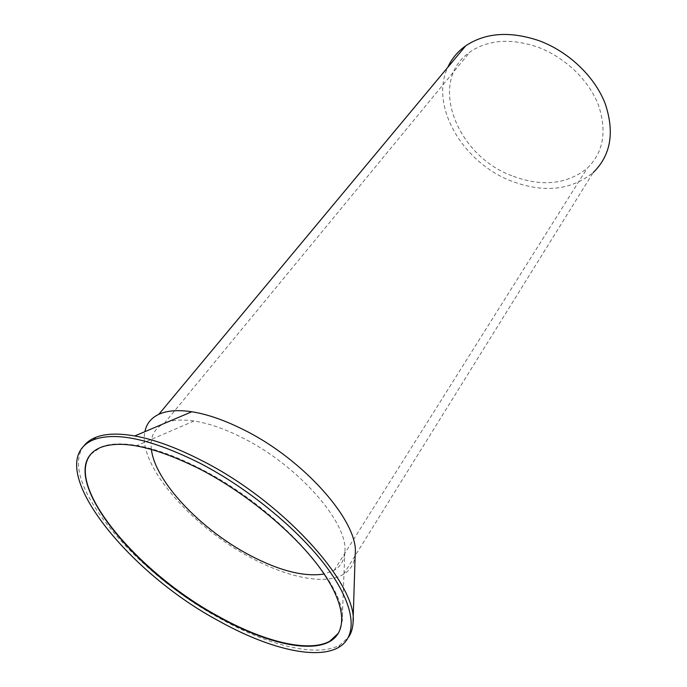 <?xml version="1.0" encoding="UTF-8"?>
<svg xmlns="http://www.w3.org/2000/svg" width="687" height="687" viewBox="0 0 687 687"><rect width="100%" height="100%" fill="white"/><g stroke="black" fill="none" stroke-linecap="round" stroke-linejoin="round"><path stroke-width="0.52" stroke-dasharray="3.44 2.58" d="M355.196 554.151C354.561 563.271 350.696 569.97 343.612 574.238L593.224 172.549C570.863 190.497 543.383 193.253 510.802 180.827C462.883 162.39 429.435 106.141 447.761 67.369M343.612 574.238C325.295 585.41 287.698 577.621 250.54 557.475C191.75 526.594 137.726 465.271 144.897 431.651M151.389 449.332C149.938 437.31 154.034 428.765 163.678 423.69M166.623 422.445C173.742 419.86 182.879 419.379 194.017 421.011C208.359 423.201 224.314 428.705 241.876 437.516C298.287 465.202 348.79 523.365 344.814 552.211C344.178 560.437 340.623 566.483 334.14 570.339L324.135 574.023M511.832 175.735C456.366 155.485 427.185 81.006 470.063 51.92C488.345 39.64 510.913 38.043 537.775 47.12C564.851 57.15 588.725 80.053 598.308 104.785C607.222 131.226 603.504 152.385 587.179 168.281C566.749 184.563 541.631 187.053 511.832 175.735M83.754 446.086C57.09 481.286 135.605 572.632 219.496 618.171C267.775 645.333 316.784 657.957 339.816 645.016L348.524 637.201M90.847 454.201L101.264 446.945C110.04 443.441 121.968 442.978 137.056 445.537C155.751 448.869 177.014 456.675 200.844 468.963C277.728 507.822 347.854 586.526 342.178 621.125L338.588 633.028M164.236 423.424L470.063 51.92M334.14 570.339L587.179 168.281M353.075 621.16L353.015 623.118M338.287 647.583L339.816 645.016M194.017 421.011L137.056 445.537M344.814 552.211L342.178 621.125"/><path stroke-width="1.03" d="M447.761 67.369C451.677 58.721 457.662 51.534 465.709 45.814C485.529 32.624 509.977 30.915 539.072 40.696C568.587 51.577 594.65 76.515 605.118 103.454C614.822 132.222 610.863 155.253 593.224 172.549M144.897 431.651C146.46 423.767 151.097 417.988 158.826 414.304C166.975 410.56 177.967 409.71 191.802 411.762C207.182 414.184 224.245 420.075 243 429.435C304.358 459.397 359.292 522.678 355.196 554.151L353.075 621.16M324.135 574.023C304.015 577.123 278.974 570.725 249.012 554.847C200.578 529.23 154.961 481.372 151.389 449.332M163.678 423.69L166.623 422.445M348.524 637.201C351.177 633.328 352.671 628.639 353.015 623.118C358.829 585.994 283.903 501.862 201.772 460.565C176.791 447.735 154.446 439.534 134.746 435.962C118.31 433.102 105.317 433.566 95.776 437.353C90.607 439.422 86.605 442.334 83.754 446.086M217.925 620.464C123.909 570.124 39.314 461.784 93.75 439.697C116.361 431.453 151.707 439.268 199.788 463.124C250.094 489.204 301.954 532.528 328.961 570.313C356.012 608.184 357.36 637.081 338.287 647.583C315.281 660.43 266.255 647.704 217.925 620.464M338.588 633.028L329.812 641.203C308.42 653.062 262.863 641.357 217.727 615.973C138.096 572.829 64.114 485.949 90.847 454.201M217.453 616.359C129.079 569.119 50.366 467.761 100.92 447.34C122.166 439.551 155.365 446.902 200.51 469.393C247.423 493.798 295.693 534.143 320.923 569.403C346.171 604.74 347.528 631.834 329.545 641.641C308.162 653.483 262.606 641.761 217.453 616.359M158.826 414.304L465.709 45.814M191.802 411.762L134.746 435.962M93.75 439.697L95.776 437.353M329.545 641.641L329.812 641.203"/></g></svg>
